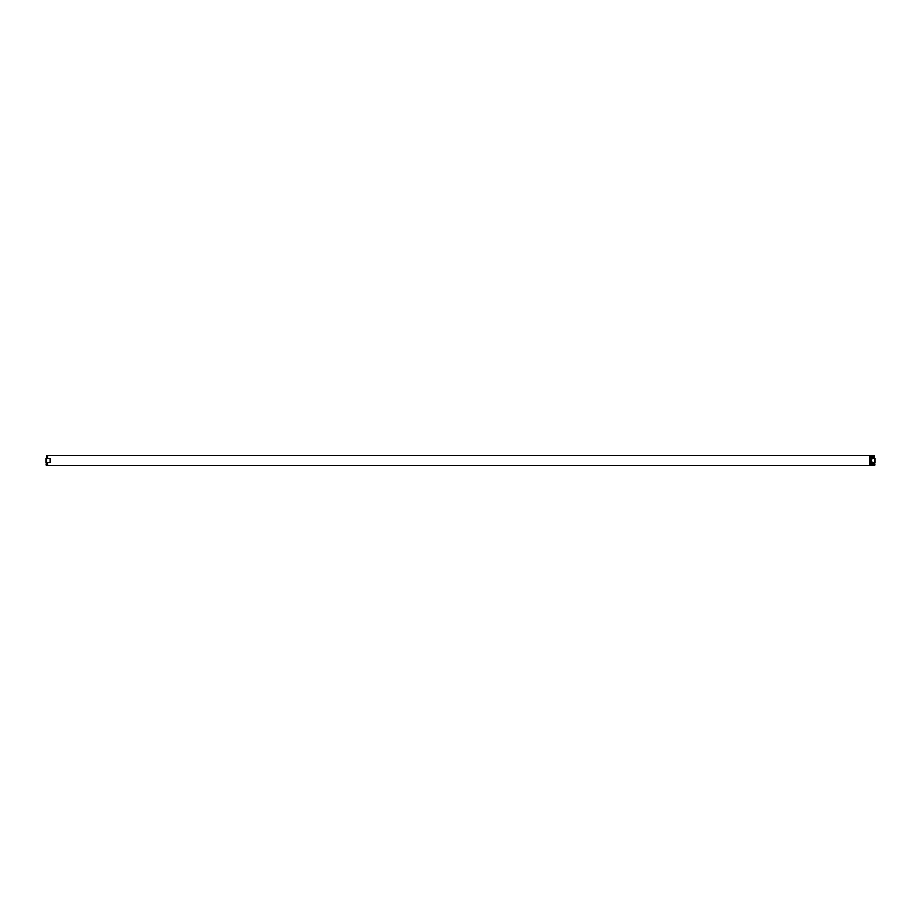 <?xml version="1.0" encoding="UTF-8"?>
<svg xmlns="http://www.w3.org/2000/svg" width="921" height="921" viewBox="0 0 921 921"><rect width="100%" height="100%" fill="white"/><g stroke="black" fill="none" stroke-linecap="round" stroke-linejoin="round"><path stroke-width="1.38" d="M46.05 458.301L46.05 462.699M47.604 462.756L46.476 462.25L46.476 458.75L50.195 458.244L50.195 462.756L47.604 462.756L47.604 465.681L869.769 465.681L869.769 455.319L47.604 455.319L47.604 458.244M874.95 458.301L874.95 462.699M874.524 458.75L874.524 455.515L872.878 455.319L872.878 458.244L874.524 458.75L874.915 460.5L874.524 462.25L872.878 462.756L873.396 465.681L873.396 462.756M871.842 458.244L872.106 455.319L871.738 458.485L871.738 455.423L871.174 458.485L871.059 455.319L870.391 455.319L870.391 465.681L871.059 465.681L871.059 458.244L871.738 465.577L871.738 462.077L871.174 462.515M872.106 462.756L871.842 465.681L872.21 462.515L872.774 465.577L872.774 462.077L872.21 462.515M872.878 458.244L872.21 455.423L872.21 458.923L872.774 458.485M873.396 455.319L873.396 458.244M50.195 458.244L50.195 462.756M46.476 462.25L46.05 464.967M874.524 462.25L874.95 464.967M47.604 455.319L46.476 455.515L46.476 458.75M869.769 465.416L870.391 465.416M874.524 465.485L873.396 465.681M869.769 455.584L870.391 455.584M46.476 465.485L47.604 465.681"/></g></svg>
